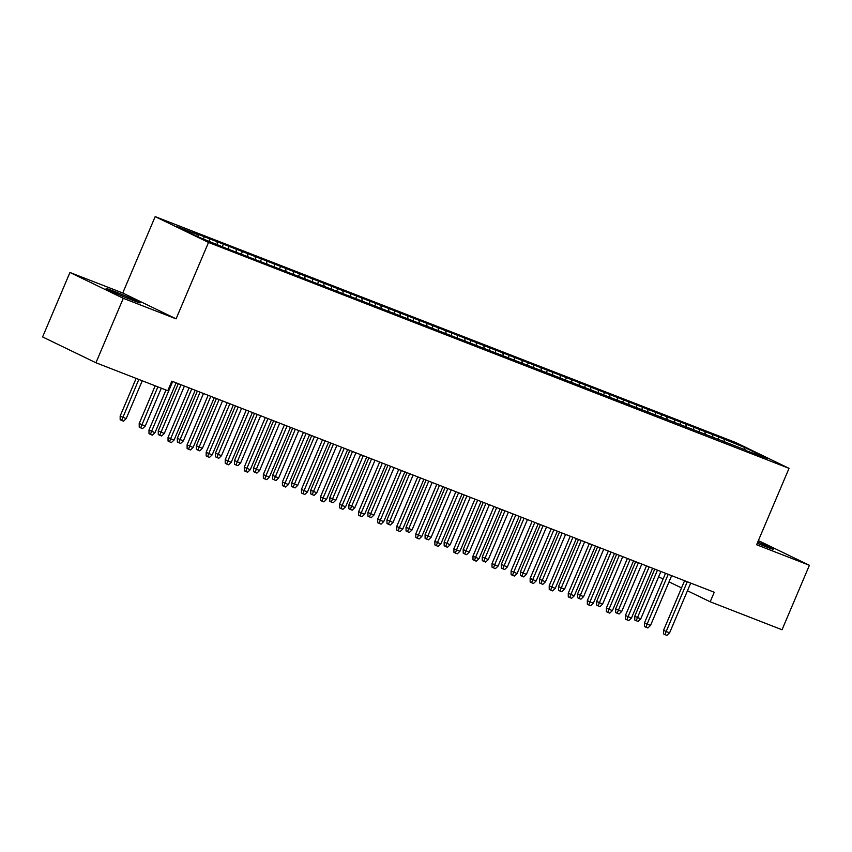 <?xml version="1.0" encoding="UTF-8"?>
<svg xmlns="http://www.w3.org/2000/svg" width="852" height="852" viewBox="0 0 852 852"><rect width="100%" height="100%" fill="white"/><g stroke="black" fill="none" stroke-linecap="round" stroke-linejoin="round"><path stroke-width="1.28" d="M69.96 272.47L123.295 298.296L176.087 318.84L122.752 293.013L69.96 272.47L42.6 336.934L95.935 362.76L167.791 390.717L171.838 381.174L714.242 592.246L710.185 601.789L782.04 629.756L809.4 565.291L758.376 540.583M122.752 293.013L155.181 216.621L735.702 442.529L789.037 468.344L208.516 242.437L155.181 216.621M743.668 449.696L744.978 447.62L718.896 436.98L192.893 232.287L198.005 234.758L198.303 236.899M744.978 447.62L767.183 458.365L745.766 450.516M198.005 234.758L177.046 226.6L199.24 237.346L225.322 247.985L746.214 450.207M209.443 239.21L209.752 241.435M217.068 242.181L217.377 244.407M228.496 246.622L228.879 249.37M236.121 249.593L236.43 251.819M247.559 254.045L247.943 256.782M255.185 257.006L255.493 259.242M266.612 261.457L266.995 264.205M274.238 264.429L274.546 266.655M285.676 268.881L286.059 271.618M293.301 271.841L293.61 274.078M304.728 276.293L305.112 279.041M312.354 279.264L312.663 281.49M323.792 283.705L324.175 286.453M331.417 286.677L331.726 288.903M342.845 291.128L343.228 293.865M350.47 294.089L350.779 296.326M361.908 298.541L362.292 301.288M369.534 301.512L369.843 303.738M380.961 305.964L381.345 308.701M388.587 308.925L388.895 311.15M400.025 313.376L400.408 316.124M407.65 316.348L407.959 318.573M419.077 320.789L419.461 323.536M426.703 323.76L427.012 325.986M438.141 328.212L438.524 330.949M445.766 331.172L446.075 333.409M457.204 335.624L457.577 338.372M464.819 338.595L465.128 340.821M476.257 343.036L476.641 345.784M483.883 346.008L484.192 348.234M495.321 350.46L495.694 353.197M502.936 353.42L503.244 355.657M514.374 357.872L514.757 360.62M521.999 360.843L522.308 363.069M533.437 365.295L533.81 368.032M541.052 368.256L541.361 370.492M552.49 372.707L552.873 375.455M560.115 375.679L560.424 377.905M571.554 380.12L571.926 382.868M579.168 383.091L579.477 385.317M590.606 387.543L590.99 390.28M598.232 390.504L598.541 392.74M609.67 394.955L610.043 397.703M617.285 397.927L617.604 400.152M628.723 402.378L629.106 405.115M636.348 405.339L636.657 407.565M647.786 409.791L648.159 412.538M655.412 412.762L655.721 414.988M666.839 417.203L667.222 419.951M674.464 420.174L674.773 422.4M685.903 424.626L686.275 427.363M693.528 427.587L693.837 429.823M704.955 432.039L705.339 434.786M712.581 435.01L712.89 437.236M724.019 439.462L724.402 442.199M123.295 298.296L95.935 362.76M789.037 468.344L756.608 544.747L809.4 565.291M176.087 318.84L208.516 242.437M658.617 576.825L663.112 578.998M669.022 581.863L681.536 587.923M687.447 590.777L710.185 601.789M757.247 543.246A16.614 0.639 23 0 0 763.754 545.866L767.183 547.208A16.614 0.639 23 0 0 773.243 549.231A16.614 0.639 23 0 0 757.79 541.968M112.176 290.564A16.614 0.639 23 0 0 106.117 288.54A16.614 0.639 23 0 0 114.487 292.715A16.614 0.639 23 0 0 130.633 299.489L134.062 300.831A16.614 0.639 23 0 0 140.133 302.854A16.614 0.639 23 0 0 131.762 298.669A16.614 0.639 23 0 0 115.616 291.895L112.176 290.564L111.782 291.49M718.896 436.98L717.874 439.387M699.843 429.557L698.821 431.964M680.78 422.145L679.758 424.552M661.727 414.732L660.705 417.129M642.664 407.309L641.641 409.716M623.611 399.897L622.588 402.304M604.547 392.484L603.525 394.881M585.494 385.061L584.472 387.468M566.431 377.649L565.409 380.045M547.378 370.226L546.356 372.633M528.315 362.814L527.292 365.22M509.262 355.401L508.239 357.797M490.198 347.978L489.176 350.385M471.145 340.566L470.123 342.973M452.082 333.143L451.059 335.55M433.029 325.73L432.007 328.137M413.965 318.318L412.943 320.714M394.902 310.895L393.89 313.302M375.849 303.482L374.827 305.889M356.786 296.07L355.774 298.466M337.733 288.647L336.71 291.054M318.669 281.235L317.658 283.631M299.616 273.812L298.594 276.218M280.553 266.399L279.541 268.806M261.5 258.987L260.478 261.383M242.437 251.564L241.425 253.971M223.384 244.151L222.361 246.558M204.32 236.728L203.383 238.965M684.593 580.702L663.559 630.267L666.157 631.524L687.276 581.746M669.587 632.855L666.924 635.379L665.018 634.644L666.157 631.524L669.587 632.855L690.706 583.087M665.018 634.644L663.58 633.941L663.559 630.267M640.757 618.893L638.095 621.428L636.188 620.682L634.751 619.979L634.729 616.305L640.757 618.893L660.886 571.479M636.188 620.682L657.446 570.148M634.729 616.305L654.762 569.093M665.54 573.289L644.495 622.844L647.094 624.101L668.224 574.333M650.523 625.443L647.871 627.967L645.965 627.221L647.094 624.101L650.523 625.443L671.653 575.664M645.965 627.221L644.517 626.529L644.495 622.844M646.476 565.877L625.443 615.432L628.041 616.688L649.16 566.921M631.47 618.019L628.808 620.554L626.902 619.809L628.041 616.688L631.47 618.019L652.589 568.252M626.902 619.809L625.464 619.106L625.443 615.432M621.694 611.48L619.042 614.004L617.136 613.27L615.687 612.567L615.666 608.892L621.694 611.48L641.822 564.067M617.136 613.27L638.393 562.725M615.666 608.892L635.709 561.681M602.641 604.068L599.978 606.592L598.072 605.847L596.634 605.154L596.613 601.469L602.641 604.068L622.759 556.644M598.072 605.847L619.329 555.312M596.613 601.469L616.646 554.269M627.423 558.454L606.379 608.008L608.978 609.265L630.107 559.498M612.407 610.607L609.755 613.131L607.849 612.396L608.978 609.265L612.407 610.607L633.537 560.84M607.849 612.396L606.4 611.693L606.379 608.008M608.36 551.042L587.326 600.596L589.914 601.853L611.044 552.085M593.354 603.184L590.692 605.719L588.785 604.973L589.914 601.853L593.354 603.184L614.473 553.417M588.785 604.973L587.347 604.281L587.326 600.596M583.577 596.645L580.926 599.18L579.019 598.434L577.571 597.731L577.549 594.057L583.577 596.645L603.706 549.231M579.019 598.434L600.277 547.889M577.549 594.057L597.593 546.846M564.525 589.233L561.862 591.757L559.956 591.011L558.518 590.319L558.497 586.634L564.525 589.233L584.642 541.808M559.956 591.011L581.213 540.477M558.497 586.634L578.529 539.433M589.307 543.619L568.263 593.184L570.861 594.44L591.991 544.673M574.291 595.772L571.639 598.296L569.732 597.561L570.861 594.44L574.291 595.772L595.42 546.004M569.732 597.561L568.284 596.858L568.263 593.184M545.461 581.809L542.809 584.344L540.903 583.599L539.454 582.906L539.433 579.222L545.461 581.809L565.59 534.396M540.903 583.599L562.16 533.064M539.433 579.222L559.476 532.021M570.244 536.206L549.21 585.761L551.798 587.017L572.927 537.25M555.238 588.359L552.575 590.883L550.669 590.138L551.798 587.017L555.238 588.359L576.357 538.581M550.669 590.138L549.231 589.446L549.21 585.761M526.398 574.397L523.746 576.921L521.839 576.186L520.402 575.483L520.38 571.809L526.398 574.397L546.526 526.983M521.839 576.186L543.097 525.641M520.38 571.809L540.413 524.598M551.18 528.794L530.146 578.348L532.745 579.605L553.875 529.837M536.174 580.936L533.522 583.471L531.616 582.725L532.745 579.605L536.174 580.936L557.304 531.169M531.616 582.725L530.168 582.022L530.146 578.348M532.127 521.371L511.093 570.936L513.681 572.193L534.811 522.414M517.121 573.524L514.459 576.048L512.553 575.313L513.681 572.193L517.121 573.524L538.24 523.756M512.553 575.313L511.115 574.61L511.093 570.936M513.064 513.958L492.03 563.513L494.629 564.769L515.758 515.002M498.058 566.101L495.406 568.635L493.5 567.89L494.629 564.769L498.058 566.101L519.188 516.333M493.5 567.89L492.051 567.198L492.03 563.513M494.011 506.546L472.977 556.1L475.565 557.357L496.695 507.59M478.994 558.688L476.343 561.212L474.436 560.478L475.565 557.357L478.994 558.688L500.124 508.921M474.436 560.478L472.998 559.775L472.977 556.1M474.947 499.123L453.914 548.677L456.512 549.934L477.631 500.167M459.942 551.276L457.29 553.8L455.383 553.054L456.512 549.934L459.942 551.276L481.071 501.508M455.383 553.054L453.935 552.362L453.914 548.677M455.895 491.71L434.861 541.265L437.449 542.522L458.578 492.754M440.878 543.853L438.226 546.388L436.32 545.642L437.449 542.522L440.878 543.853L462.008 494.085M436.32 545.642L434.882 544.95L434.861 541.265M436.831 484.287L415.797 533.853L418.396 535.109L439.515 485.331M421.825 536.44L419.173 538.965L417.267 538.23L418.396 535.109L421.825 536.44L442.955 486.673M417.267 538.23L415.819 537.527L415.797 533.853M417.778 476.875L396.744 526.429L399.332 527.686L420.462 477.919M402.762 529.028L400.11 531.552L398.203 530.807L399.332 527.686L402.762 529.028L423.891 479.25M398.203 530.807L396.766 530.114L396.744 526.429M398.715 469.463L377.681 519.017L380.28 520.274L401.398 470.506M383.709 521.605L381.046 524.14L379.151 523.394L380.28 520.274L383.709 521.605L404.838 471.838M379.151 523.394L377.702 522.691L377.681 519.017M507.345 566.985L504.693 569.509L502.786 568.763L501.338 568.071L501.317 564.386L507.345 566.985L527.473 519.56M502.786 568.763L524.044 518.229M501.317 564.386L521.36 517.185M488.281 559.562L485.629 562.096L483.723 561.351L482.285 560.648L482.264 556.974L488.281 559.562L508.41 512.148M483.723 561.351L504.98 510.806M482.264 556.974L502.297 509.762M469.228 552.149L466.566 554.673L464.67 553.938L463.222 553.236L463.2 549.561L469.228 552.149L489.357 504.725M464.67 553.938L485.928 503.394M463.2 549.561L483.244 502.35M450.165 544.726L447.513 547.261L445.607 546.515L444.169 545.823L444.148 542.138L450.165 544.726L470.293 497.312M445.607 546.515L466.864 495.981M444.148 542.138L464.18 494.937M431.112 537.314L428.45 539.838L426.554 539.103L425.105 538.4L425.084 534.726L431.112 537.314L451.24 489.9M426.554 539.103L447.811 488.558M425.084 534.726L445.127 487.514M412.048 529.901L409.397 532.425L407.49 531.68L406.053 530.988L406.031 527.303L412.048 529.901L432.177 482.477M407.49 531.68L428.748 481.146M406.031 527.303L426.064 480.102M392.996 522.478L390.333 525.013L388.427 524.268L386.989 523.565L386.968 519.89L392.996 522.478L413.124 475.065M388.427 524.268L409.695 473.733M386.968 519.89L407.011 472.679M373.932 515.066L371.28 517.59L369.374 516.855L367.936 516.152L367.915 512.478L373.932 515.066L394.061 467.642M369.374 516.855L390.631 466.31M367.915 512.478L387.948 465.267M354.879 507.654L352.217 510.178L350.31 509.432L348.873 508.74L348.851 505.055L354.879 507.654L375.008 460.229M350.31 509.432L371.578 458.898M348.851 505.055L368.895 457.854M379.662 462.04L358.628 511.594L361.216 512.851L382.346 463.083M364.645 514.193L361.993 516.717L360.087 515.982L361.216 512.851L364.645 514.193L385.775 464.425M360.087 515.982L358.649 515.279L358.628 511.594M335.816 500.23L333.164 502.755L331.258 502.02L329.82 501.317L329.799 497.643L335.816 500.23L355.944 452.817M331.258 502.02L352.515 451.475M329.799 497.643L349.831 450.431M360.598 454.627L339.565 504.182L342.163 505.438L363.282 455.671M345.592 506.77L342.93 509.304L341.024 508.559L342.163 505.438L345.592 506.77L366.722 457.002M341.024 508.559L339.586 507.867L339.565 504.182M316.763 492.818L314.1 495.342L312.194 494.597L310.756 493.904L310.735 490.219L316.763 492.818L336.891 445.394M312.194 494.597L333.462 444.062M310.735 490.219L330.778 443.019M341.545 447.204L320.512 496.769L323.1 498.026L344.229 448.258M326.529 499.357L323.877 501.881L321.971 501.146L323.1 498.026L326.529 499.357L347.659 449.59M321.971 501.146L320.533 500.443L320.512 496.769M297.699 485.395L295.048 487.93L293.141 487.184L291.703 486.492L291.682 482.807L297.699 485.395L317.828 437.981M293.141 487.184L314.399 436.65M291.682 482.807L311.715 435.606M322.482 439.792L301.448 489.346L304.047 490.603L325.166 440.835M307.476 491.945L304.814 494.469L302.907 493.723L304.047 490.603L307.476 491.945L328.595 442.167M302.907 493.723L301.47 493.031L301.448 489.346M278.647 477.983L275.984 480.507L274.078 479.772L272.64 479.069L272.619 475.395L278.647 477.983L298.775 430.569M274.078 479.772L295.346 429.227M272.619 475.395L292.651 428.183M303.429 432.379L282.395 481.934L284.983 483.19L306.113 433.423M288.413 484.522L285.761 487.056L283.854 486.311L284.983 483.19L288.413 484.522L309.542 434.754M283.854 486.311L282.417 485.608L282.395 481.934M259.583 470.57L256.931 473.094L255.025 472.349L253.576 471.657L253.555 467.972L259.583 470.57L279.712 423.146M255.025 472.349L276.282 421.815M253.555 467.972L273.598 420.771M284.366 424.956L263.332 474.521L265.93 475.778L287.049 426M269.36 477.109L266.697 479.633L264.791 478.899L265.93 475.778L269.36 477.109L290.479 427.342M264.791 478.899L263.353 478.196L263.332 474.521M240.53 463.147L237.868 465.682L235.961 464.936L234.524 464.233L234.502 460.559L240.53 463.147L260.659 415.733M235.961 464.936L257.229 414.392M234.502 460.559L254.535 413.348M265.313 417.544L244.279 467.098L246.867 468.355L267.997 418.588M250.296 469.686L247.644 472.221L245.738 471.475L246.867 468.355L250.296 469.686L271.426 419.919M245.738 471.475L244.3 470.783L244.279 467.098M221.467 455.735L218.815 458.259L216.909 457.524L215.46 456.821L215.439 453.147L221.467 455.735L241.595 408.31M216.909 457.524L238.166 406.979M215.439 453.147L235.482 405.935M246.249 410.121L225.216 459.686L227.814 460.943L248.933 411.175M231.243 462.274L228.581 464.798L226.675 464.063L227.814 460.943L231.243 462.274L252.362 412.506M226.675 464.063L225.237 463.36L225.216 459.686M202.414 448.312L199.751 450.846L197.845 450.101L196.407 449.409L196.386 445.724L202.414 448.312L222.542 400.898M197.845 450.101L219.102 399.567M196.386 445.724L216.419 398.523M227.196 402.708L206.152 452.263L208.751 453.52L229.88 403.752M212.18 454.861L209.528 457.386L207.622 456.64L208.751 453.52L212.18 454.861L233.31 405.094M207.622 456.64L206.184 455.948L206.152 452.263M183.35 440.899L180.699 443.423L178.792 442.689L177.344 441.986L177.322 438.311L183.35 440.899L203.479 393.486M178.792 442.689L200.05 392.144M177.322 438.311L197.366 391.1M208.133 395.296L187.099 444.85L189.698 446.107L210.817 396.34M193.127 447.438L190.465 449.973L188.558 449.228L189.698 446.107L193.127 447.438L214.246 397.671M188.558 449.228L187.12 448.535L187.099 444.85M164.298 433.487L161.635 436.011L159.729 435.265L158.291 434.573L158.27 430.888L164.298 433.487L184.426 386.062M159.729 435.265L180.986 384.731M158.27 430.888L178.302 383.688M189.08 387.873L168.036 437.438L170.634 438.695L191.764 388.917M174.064 440.026L171.412 442.55L169.505 441.815L170.634 438.695L174.064 440.026L195.193 390.259M169.505 441.815L168.057 441.112L168.036 437.438M145.234 426.064L142.582 428.599L140.676 427.853L139.227 427.15L139.206 423.476L145.234 426.064L161.305 388.203M140.676 427.853L157.876 386.861M139.206 423.476L155.192 385.818M165.97 390.014L148.983 430.015L151.581 431.272L172.7 381.504M155.011 432.614L152.348 435.138L150.442 434.392L151.581 431.272L155.011 432.614L176.13 382.836M150.442 434.392L149.004 433.7L148.983 430.015M126.181 418.651L123.519 421.176L121.612 420.441L120.175 419.738L120.153 416.064L126.181 418.651L142.252 380.78M121.612 420.441L138.823 379.449M120.153 416.064L136.139 378.405M115.137 293.013L115.616 291.895"/></g></svg>
